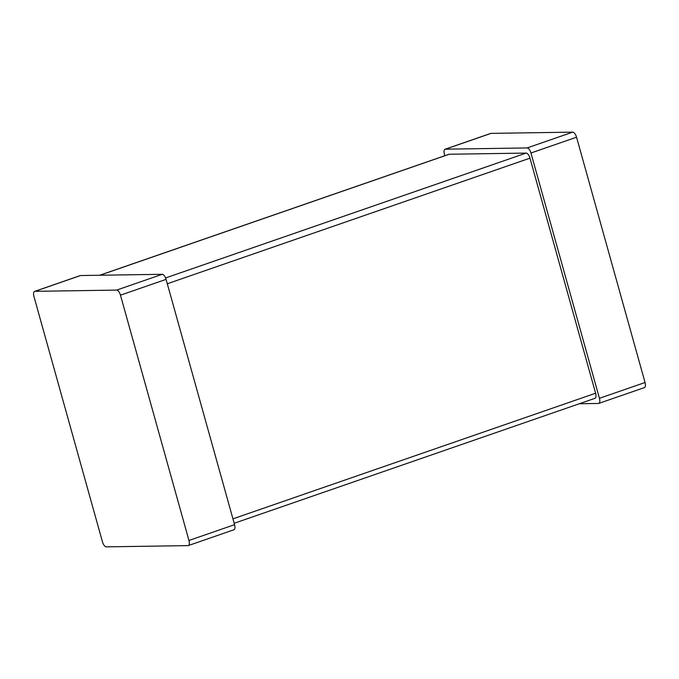 <?xml version="1.0" encoding="UTF-8"?>
<svg xmlns="http://www.w3.org/2000/svg" width="679" height="679" viewBox="0 0 679 679"><rect width="100%" height="100%" fill="white"/><g stroke="black" fill="none" stroke-linecap="round" stroke-linejoin="round"><path stroke-width="1.02" d="M598.785 403.402L644.396 387.607A5.347 2.309 -109.1 0 0 645.05 382.515L576.556 137.209L530.953 153.004L599.438 398.31A5.347 2.309 -109.1 0 1 598.785 403.402A5.347 2.309 -109.1 0 1 598.462 403.462L579.306 403.75M572.728 132.142L527.125 147.937L445.416 149.176A5.347 2.309 -109.1 0 0 445.084 149.227L490.696 133.432A5.347 2.309 -109.1 0 1 491.019 133.381L572.728 132.142A5.347 2.309 70.9 0 1 576.556 137.209M444.83 155.72L444.431 154.32A5.347 2.309 -109.1 0 1 445.084 149.227M527.125 147.937A5.347 2.309 70.9 0 1 530.953 153.004M234.17 523.28L594.957 398.327A5.347 2.309 -109.1 0 0 595.61 393.234L529.976 158.156L167.297 283.763M529.976 158.156A5.347 2.309 70.9 0 0 526.14 153.081L449.243 154.243A5.347 2.309 -109.1 0 0 448.921 154.303L99.694 275.25M188.304 545.568L233.916 529.773A5.347 2.309 -109.1 0 0 234.569 524.68L166.075 279.375L120.463 295.17L188.957 540.476A5.347 2.309 -109.1 0 1 188.304 545.568A5.347 2.309 -109.1 0 1 187.981 545.619L106.272 546.858A5.347 2.309 70.9 0 1 102.444 541.791L33.95 296.485A5.347 2.309 -109.1 0 1 34.604 291.393A5.347 2.309 -109.1 0 1 34.926 291.333L116.635 290.103A5.347 2.309 70.9 0 1 120.463 295.17M34.604 291.393L80.215 275.598A5.347 2.309 -109.1 0 1 80.538 275.538L162.247 274.299A5.347 2.309 70.9 0 1 166.075 279.375M645.05 382.515L599.438 398.31M491.019 133.381L445.416 149.176M595.61 393.234L232.939 518.841M526.14 153.081L165.583 277.957M449.243 154.243L99.864 275.25M234.569 524.68L188.957 540.476M162.247 274.299L116.635 290.103M80.538 275.538L34.926 291.333"/></g></svg>
